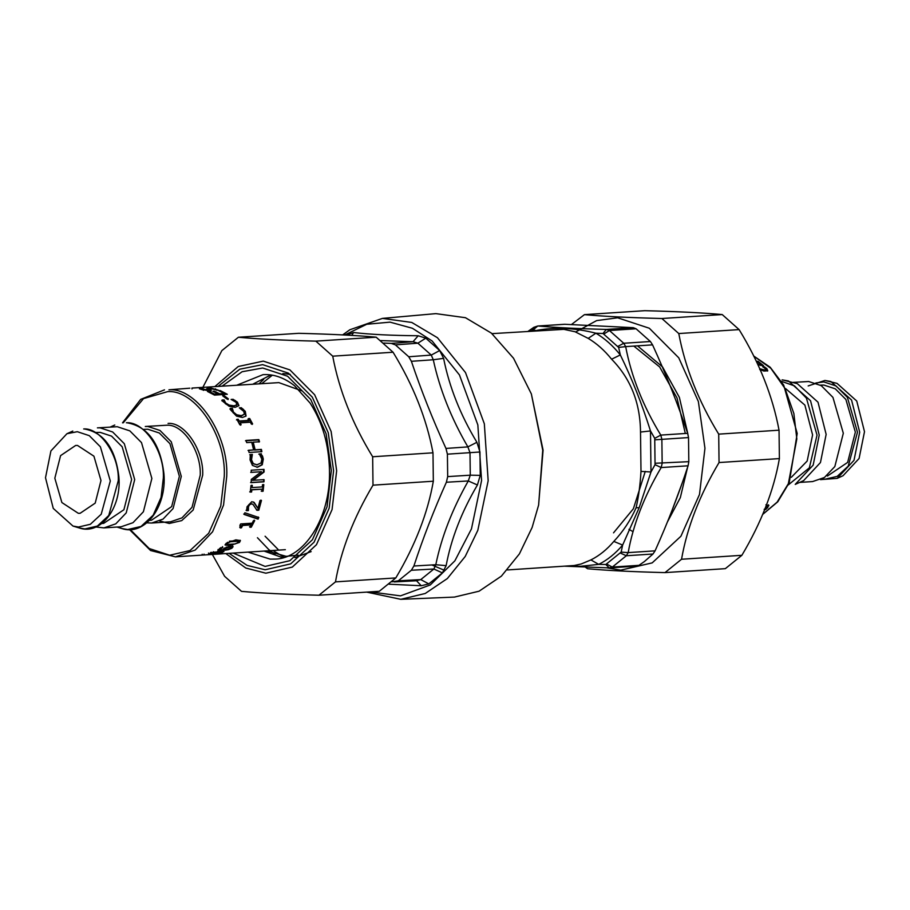 <?xml version="1.0" encoding="UTF-8"?>
<svg xmlns="http://www.w3.org/2000/svg" width="910" height="910" viewBox="0 0 910 910"><rect width="100%" height="100%" fill="white"/><g stroke="black" fill="none" stroke-linecap="round" stroke-linejoin="round"><path stroke-width="1.36" d="M400.81 599.315L454.42 597.085L479.07 591.204L501.399 576.132L519.405 553.883L532.122 527.481L538.618 505.061L542.747 450.211L531.349 393.916L513.524 358.233L491.389 333.128L465.476 317.715L435.89 313.632L382.439 318.398L411.764 322.447L437.448 337.724L465.499 372.565L484.336 423.787L488.17 480.753L477.818 530.337L465.203 556.499L447.356 578.544L425.232 593.491L400.81 599.315L366.628 592.114M389.082 584.197L421.25 585.744L428.792 583.902L442.408 572.902L446.139 565.645C451.132 538.822 461.563 511.932 477.42 484.984L480.241 475.373L479.957 451.997L476.908 442.283C460.369 414.88 449.278 386.909 443.602 358.369L433.285 359.757L431.26 355.082L408.749 356.765L411.388 361.304C421.193 390.47 432.716 419.51 445.968 448.437L447.401 454.17L447.686 476.612L446.378 482.243C433.831 510.26 423.002 538.185 413.891 566.009L411.354 570.251L398.284 580.819L391.8 581.808M408.749 356.765L395.395 344.879L391.277 343.4L383.701 343.081M477.42 484.984L468.286 480.958L470.277 475.179L470.004 452.691L467.876 446.89L445.968 448.437M443.602 358.369L439.689 350.543L431.26 355.082L417.883 343.184L413.026 341.716L391.277 343.4M415.95 580.751L420.773 579.59L433.877 569.012L435.799 564.723L413.891 566.009M416.848 580.739L394.189 581.922M439.689 350.543L425.789 338.179L418.202 335.756C391.539 335.517 370.006 334.436 353.603 332.525L346.403 335.108M476.908 442.283L467.876 446.89C451.178 418.202 439.644 389.161 433.285 359.757L411.388 361.304M418.202 335.756L413.026 341.716L380.698 340.579M353.603 332.525L351.783 335.403M421.25 585.744L416.53 580.751M446.127 565.645L435.799 564.723C441.464 537.105 452.293 509.179 468.286 480.958L446.378 482.243M531.349 393.916L543.077 450.143L538.618 505.061M537.321 330.683L532.987 329.977L537.753 326.019L564.575 324.267M564.553 324.267L633.246 327.668L636.067 328.772L650.4 341.523L652.561 344.867C666.006 374.238 677.711 403.721 687.676 433.331L688.517 437.573L688.813 461.666L688.074 465.795C678.814 494.028 667.826 522.385 655.075 550.846L652.993 554.008L644.371 561.572L638.957 565.337L636.158 566.122M491.991 333.64L563.87 329.352L575.074 331.763L588.201 338.384C596.732 343.468 604.524 350.407 611.6 359.211L620.324 354.934L618.641 347.427L625.67 346.619L623.748 343.263L609.416 330.512L606.356 329.431C577.622 328.692 554.929 327.554 538.254 326.019L565.144 324.256M611.6 359.211C630.607 378.549 640.242 402.834 640.515 432.057L640.993 471.391L650.991 471.983L655.052 464.68L661.172 467.558L662.161 463.406L661.866 439.314L660.785 435.094C643.052 405.997 631.347 376.501 625.67 346.619L652.561 344.867M640.993 471.391C640.185 485.11 638.547 497.224 636.09 507.734C630.698 520.088 623.27 531.315 613.829 541.416C606.959 549.526 599.326 555.691 590.909 559.923L598.735 564.371L605.81 564.496L609.268 567.885L612.305 567.078L626.342 555.748L628.184 552.609C633.155 524.66 644.155 496.303 661.172 467.558L688.074 465.795M609.268 567.885L609.859 567.874L609.268 567.885M532.987 329.977L532.122 330.25L533.829 327.327L528.153 331.274M618.641 347.427L602.989 333.492L606.356 329.431L633.246 327.668M655.052 464.68L654.734 438.358L660.785 435.094L687.676 433.331M605.81 564.496L621.143 552.108L628.184 552.609L655.075 550.846M590.909 559.923L581.172 563.984L574.244 565.508L507.439 569.944M602.989 333.492L595.913 333.208C604.809 338.509 612.942 345.743 620.324 354.934C631.79 378.298 641.846 403.63 650.491 430.942L650.991 471.983L639.15 507.734L622.645 545.067C615.479 553.519 607.516 559.957 598.735 564.371L580.819 566.27L566.885 566.054M536.502 330.728L537.4 330.273C555.726 326.974 575.222 327.941 595.913 333.208L588.201 338.384M654.734 438.358L650.491 430.942L640.515 432.057M621.143 552.108L622.645 545.067L613.829 541.416M664.994 572.606L725.327 568.659L741.878 555.305C761.317 522.613 773.83 490.376 779.392 458.594L779.04 430.191C772.681 396.214 759.372 362.68 739.113 329.602L722.221 314.564C703.35 312.812 677.54 311.527 644.78 310.685L584.447 314.632C603.319 316.373 629.129 317.67 661.889 318.511L678.78 333.549C685.139 367.526 698.448 401.06 718.707 434.138L719.048 462.542C699.608 495.233 687.095 527.47 681.544 559.252L664.994 572.606C632.234 571.764 606.424 570.479 587.553 568.727L585.357 567.135M606.936 567.84L620.722 570.16L652.186 562.88L680.919 536.24L699.506 494.426L704.954 448.277L698.368 401.537L678.746 357.801L649.319 328.237L617.64 317.795L596.63 320.604L575.655 331.991M571.457 324.529L584.447 314.632M681.544 559.252L741.878 555.305M779.392 458.594L719.048 462.542M718.707 434.138L779.04 430.191M739.113 329.602L678.78 333.549M661.889 318.511L722.221 314.564M202.885 387.33L221.858 350.612L238.397 337.246C257.268 338.998 283.078 340.295 315.838 341.136L332.73 356.174C339.089 390.151 352.397 423.685 372.656 456.763L372.998 485.166C353.546 517.847 341.045 550.095 335.483 581.877L318.944 595.231C286.184 594.389 260.374 593.104 241.503 591.352L224.611 576.314L212.337 554.44M264.002 551.062L282.987 557.796M294.908 557.602L311.14 551.619M290.301 374.397L282.885 373.544M270.85 374.954L253.082 384.054M318.944 595.231L379.277 591.284L395.816 577.93C415.267 545.238 427.78 513.001 433.331 481.219L432.989 452.816C426.631 418.839 413.322 385.305 393.063 352.227L376.171 337.189C357.3 335.437 331.49 334.152 298.73 333.31L238.397 337.246M315.838 341.136L376.171 337.189M393.063 352.227L332.73 356.174M372.656 456.763L432.989 452.816M433.331 481.219L372.998 485.166M335.483 581.877L395.816 577.93M206.547 389.696L208.458 388.968M201.508 389.537L201.554 388.672L207.878 390.14L207.776 390.993L208.254 390.379M208.344 389.525L207.878 390.14L208.344 389.525L206.615 388.843L207.503 388.149L211.291 388.172L218.343 390.185L209.402 388.445L208.822 389.776L209.345 389.309L208.822 389.776L211.109 391.129M215.898 389.833L217.069 390.276M206.615 388.843L207.503 388.149L207.457 389.014M201.394 389.514L201.554 388.672M210.335 390.413L210.426 389.56L211.222 390.288L209.664 390.72L202.077 389.662L199.415 388.786L201.44 388.65M209.402 388.445L208.89 388.923L211.222 390.288M223.712 396.567L228.057 399.581M224.031 396.544L224.258 395.759L228.33 398.819L226.772 398.921L222.7 395.861L224.258 395.759M240.286 408.431L244.881 411.946L245.848 416.279M229.9 409.113L231.959 408.977L233.062 412.708L236.281 415.347L240.888 416.234L244.403 414.209L243.789 411.411L239.319 407.862L241.343 407.725L245.279 411.331L246.075 416.007M242.924 409.864L243.3 409.216M240.979 408.385L241.343 407.725M236.281 415.347L236.691 414.755L241.309 415.654L244.403 414.209M232.05 409.09L232.414 408.442L233.46 412.082L236.691 414.755M245.939 416.075L242.447 417.474L236.554 416.154L230.742 410.035L230.264 408.453L232.323 408.317M245.507 440.781L258.315 439.939L258.952 442.078M248.043 450.473L253.628 449.915L251.706 442.283L246.69 442.613L246.041 440.451L258.849 439.61L259.498 441.771L253.23 442.18L255.141 449.813L261.409 449.403L261.875 451.656L249.067 452.486L248.612 450.245L253.628 449.915M253.23 442.18L252.684 442.487L254.584 450.04L260.851 449.631L261.306 451.849M263.49 479.581L263.98 481.811L251.171 482.653L251.308 479.388L261.432 471.721L250.705 472.37M263.388 481.697L250.591 482.539M263.422 469.401L263.525 471.971L252.445 480.298L264.082 479.672L263.98 481.811M261.432 471.721L251.296 472.381L251.217 470.22L264.014 469.389L264.116 471.983L253.037 480.389M263.525 471.971L264.116 471.983M253.458 501.99L257.939 508.36L259.987 500.523L261.466 500.432L258.804 510.203L256.995 510.328L252.923 504.299L251.331 503.912L249.522 504.811L248.475 506.79L248.43 510.567L246.61 510.681L247.042 506.733L251.763 501.728L254.129 502.4L257.939 508.36M252.65 504.151L250.773 503.583L248.965 504.47L247.929 506.426L247.895 510.157L246.075 510.283M260.908 500.125L258.269 509.793L256.461 509.918M254.208 520.133L250.819 526.617L251.274 527.208L249.966 527.288L251.296 524.911L250.83 524.353L242.242 524.911L240.923 527.265L239.751 527.345M250.819 526.617L249.511 526.708M240.923 527.265L241.389 527.857L240.217 527.925L239.933 525.332L240.661 523.933L252.206 523.182L253.389 520.736L254.698 520.645L251.274 527.208M240.365 525.07L240.831 525.627L239.933 525.332M242.242 524.911L242.72 525.479L241.389 527.857M251.296 524.911L242.72 525.479M237.726 541.791L237.794 540.529L229.411 541.222M238.056 542.531L238.136 541.257L230.321 541.78L227.568 543.225L227.443 544.442L235.189 543.941L238.056 542.531L237.794 540.529M227.466 542.28L227.125 543.679M227.568 543.225L227.443 544.442M233.881 544.203L225.123 544.578M240.138 540.256L238.033 542.553M226.146 543.315L235.861 539.846L240.433 540.574L239.478 542.44L229.616 545.602L225.1 545.022L226.146 543.315M230.241 547.501L229.127 546.466M223.416 548.787L223.485 549.845L228.421 549.151L230.492 548.309L230.912 546.728M230.492 548.309L229.468 547.251L226.522 547.877L223.485 549.845M226.249 547.081L226.522 547.877M220.027 548.161L220.015 549.515L222.256 549.924L226.408 547.274L230.81 546.239L233.062 546.774M220.607 549.845L218.218 549.617M223.439 549.674L222.324 549.765M232.778 545.943L231.174 547.683M222.506 546.614L222.791 547.399L220.015 549.515M228.114 548.855L228.342 549.674L222.404 550.607L218.252 550.334L219.822 548.286L222.791 547.399M218.025 549.515L218.07 550.118M233.051 546.739L231.891 548.218L228.342 549.674M218.491 551.949L211.382 553.098L217.171 552.677L218.491 551.949L218.298 551.107M213.35 551.688L213.531 552.529M211.211 552.245L212.257 553.553M220.345 552.279L220.482 553.143L218.832 553.246L220.675 552.791C222.643 552.108 222.324 551.801 219.708 551.87L219.526 551.028L218.081 551.847L218.252 552.7L208.618 553.86M220.675 552.791L221.949 552.108L221.767 551.244M223.553 550.664L221.812 551.904L221.96 552.757L220.482 553.143M215.147 552.575L215.283 553.428M219.708 551.87L218.252 552.7M208.492 553.041L208.629 553.894L213.645 552.154L223.905 551.676M223.746 551.494L221.96 552.757M200.814 555.18L211.871 554.463M204.045 554.088L204.124 554.963L201.986 555.111M211.507 554.497L202.179 555.1M212.633 553.53L212.701 554.395L204.124 554.963M210.563 554.543L212.701 554.395M285.353 549.674L212.167 554.452M258.292 517.016L257.598 518.62L243.721 514.048M244.244 514.503L244.87 512.762L258.804 517.506L258.087 519.132L244.244 514.503M251.706 485.257L252.104 487.578L262.296 486.918L262.489 484.734L263.798 484.643L263.092 491.252L261.784 491.332L262.057 489.182L251.865 489.842L251.592 492.003L250.284 492.082L250.989 485.485L252.298 485.394L252.104 487.578M262.057 489.182L251.285 489.66L251.012 491.787L249.704 491.878M263.206 484.507L262.512 491.036L261.204 491.127M251.012 491.787L251.592 492.003M251.285 489.66L251.865 489.842M262.512 491.036L263.092 491.252M258.793 454.124L260.829 453.999L262.74 459.197L261.659 464.828L256.893 467.308M249.738 454.716L251.797 454.579L250.932 459.948L252.684 463.645L257.371 464.851M261.932 456.194L262.501 456.035L263.32 459.084L262.251 464.76L257.473 467.262L252.434 465.408L250.057 459.903L250.318 454.545L252.366 454.409L251.513 459.823L253.276 463.565L257.075 464.885M260.829 453.999L262.501 456.035M256.7 464.919L261.011 462.997L261.841 459.152L259.361 453.953L261.397 453.817M252.684 463.645L253.276 463.565M251.831 454.761L252.4 454.579M251.797 454.579L252.366 454.409M247.952 419.146L249.26 419.055L252.15 424.424M236.452 419.897L237.76 419.806L238.738 421.535L248.93 420.864L248.396 418.6L249.704 418.509L252.616 423.935L251.308 424.014L250.386 422.206L240.194 422.866L241.116 424.686L239.808 424.765L236.896 419.351L238.204 419.26L239.194 421.012L249.386 420.34M240.194 422.866L240.649 425.175M232.596 400.07L237.135 402.88L238.864 405.803M221.801 400.775L223.849 400.639L225.316 403.642L228.808 405.792L233.529 406.486L236.85 404.563L235.963 402.254L231.117 399.433L233.153 399.308L237.453 402.174L238.932 405.621L235.201 407.327L229.127 406.269L222.711 401.299L222.074 400.025L224.133 399.888L225.623 402.925L229.138 405.098L233.87 405.803L236.6 405.064M234.973 401.208L235.258 400.48M232.88 400.047L233.153 399.308M236.509 405.257L236.85 404.563M228.808 405.792L229.138 405.098M223.962 400.73L224.235 399.99M223.849 400.639L224.133 399.888M223.462 392.995L225.942 394.371M217.194 393.404L219.367 394.599L224.122 394.292L224.315 393.484L218.719 390.686L220.231 390.583L227.307 394.28L214.51 395.111L207.423 391.425L208.936 391.323L214.544 394.121L218.047 393.893L212.826 391.254L214.35 391.163L219.56 393.791L224.315 393.484M212.178 393.734L214.35 394.929L217.854 394.701L218.047 393.893M220.095 391.425L220.231 390.583M219.367 394.599L219.56 393.791M214.203 391.994L214.35 391.163M214.35 394.929L214.544 394.121M208.811 392.164L208.936 391.323M203.055 388.217L203.01 387.341L204.477 387.319L191.976 388.092M192.01 388.934L191.964 388.058L203.01 387.341M193.227 387.967L191.964 388.058M100.976 480.525L93.923 456.183L77.487 445.434L75.678 445.445L60.583 455.626L54.828 478.216L61.88 502.548L78.317 513.308L80.114 513.297L95.209 503.116L100.976 480.525M181.283 476.396L171.251 441.771L159.989 430.453L147.852 426.46L145.293 426.483L166.803 425.22C183.024 423.878 201.406 451.337 200.234 475.168L192.033 507.302L181.989 517.87L170.557 521.794L151.606 523.034L163.038 519.11L173.082 508.542L181.283 476.396M146.851 522.841L151.606 523.034M149.513 520.372L151.424 520.247L171.66 506.597L179.384 476.305L169.931 443.671L159.318 433.012L147.886 429.247L143.564 429.384M151.879 478.455L141.494 442.578L129.823 430.862L117.253 426.722L97.415 427.859L100.077 427.837L112.647 431.977L124.306 443.705L134.703 479.581L126.217 512.887L115.797 523.83L103.956 527.891L121.144 526.776L132.985 522.704L143.393 511.761L151.879 478.455M95.868 527.004L103.956 527.891M101.829 523.489L103.66 523.375L123.908 509.725L131.631 479.433L122.179 446.799L111.566 436.129L100.134 432.364L95.88 432.5M110.303 480.992L100.396 446.81L89.282 435.651L77.316 431.704L66.93 433.717L50.914 450.928L45.5 477.75L53.258 508.406L72.971 526.06L78.487 527.026L90.363 524.285L101.226 514.218L110.303 480.992M760.965 365.547L761.238 364.796L756.836 361.361L758.03 361.281L757.803 362.066L763.137 366.32M758.03 361.281L763.422 365.581L757.939 364.853M757.564 364.057L761.238 364.796M767.028 505.789L766.322 505.277M768.54 504.8L767.096 507.462M766.959 505.641L767.312 506.37L766.083 505.892M764.684 509.293L766.652 507.951L766.993 505.721M765.833 508.372L766.152 509.134L764.48 510.066L764.172 509.293M765.924 504.788L768.893 505.528L766.152 509.134M759.668 368.675L765.264 370.222L766.163 369.722L765.617 368.686L762.739 366.787L764.207 366.696L763.899 367.424L767.517 371.075M761.295 370.108L764.935 370.916L766.163 369.722L764.935 370.916L765.833 370.415M764.207 366.696L766.88 368.686L767.767 370.779L763.945 371.075L760.089 369.619M785.535 388.536L804.884 405.098L812.596 434.912L807.17 461.029L791.336 477.295M782.293 379.891L797.308 383.656L818.01 402.197L826.143 434.377L820.456 462.53L803.644 480.605L795.226 484.404L813.165 465.124L819.239 435.094L810.548 400.753L788.469 380.971L782.111 379.857M793.099 382.382L808.694 381.517L821.264 385.658L832.934 397.374L843.32 433.251L834.834 466.557L824.426 477.5L812.584 481.572L799.64 482.414M820.41 385.135L823.857 385.055L835.289 388.82L845.902 399.479L855.355 432.113L847.631 462.405L827.395 476.055M825.097 380.494L837.029 383.372L856.742 401.026L864.5 431.681L859.086 458.492L843.069 475.714L837.211 478.364L820.49 479.627M344.697 335.016L366.764 324.256L390.06 322.14L412.412 328.271L432.091 340.954L459.459 374.954L477.841 424.924L481.583 480.503L471.471 528.869L454.852 560.867L430.248 584.971L400.48 595.868L370.302 591.875M425.789 338.179L417.883 343.184L395.395 344.879M479.957 451.997L447.401 454.17M480.241 475.373L470.277 475.179L447.686 476.612M442.408 572.902L433.877 569.012L411.354 570.251M428.792 583.902L420.773 579.59L398.284 580.819M347.688 334.254L347.518 335.164M278.028 549.378L265.083 536.229M284.261 557.341L272.898 550.482M261.978 383.474L272.352 375.193M275.116 554.327L268.746 549.549L257.439 537.719M259.179 383.656L263.673 379.379M431.886 564.951L444.399 570.32M604.115 333.856L609.416 330.512L636.067 328.772M618.072 346.278L623.748 343.263L650.4 341.523M655.189 439.803L688.517 437.573M655.473 463.258L688.813 461.666M620.597 553.166L626.342 555.748L652.993 554.008M606.924 564.2L612.305 567.078L638.957 565.337M532.122 330.25L530.803 331.103M636.09 507.734L639.15 507.734M628.958 529.324L633.041 531.69M667.428 521.953L680.327 497.645L687.585 467.274M687.846 433.865L679.383 397.397L662.526 366.912L637.512 345.846M672.092 510.271L682.455 482.323M685.321 433.478L677.006 397.966L659.648 366.935L633.815 346.084M613.533 532.839L633.394 508.724L645.27 471.391M218.161 386.329L239.796 369.198L262.637 364.648L288.39 373.134L312.301 397.158L328.248 432.705L333.606 470.709L329.17 508.212L314.075 542.201L290.711 563.859L265.14 569.774L247.133 565.406L229.081 553.348M225.828 553.564L245.78 568.022L265.868 573.209L292.315 567.089L316.464 544.703L332.07 509.554L336.654 470.777L331.126 431.488L314.632 394.735L289.903 369.904L263.274 361.122L238.227 366.514L214.908 386.545M233.142 553.087L265.094 566.418L289.835 560.697L312.426 539.744L327.031 506.87L331.331 470.584L326.144 433.831L310.72 399.456L287.583 376.217L262.671 368.004L242.071 371.746L222.222 386.067M237.078 385.101L262.979 374.67C273.728 373.964 284.25 377.661 294.556 385.76L310.151 403.153C322.424 422.081 328.863 444.467 329.477 470.345C330.876 518.097 303.747 558.808 275.036 559.081L270.133 559.115L247.998 552.108M215.442 389.696L215.522 388.843M211.245 389.036L211.291 388.172M203.374 390.39L203.453 389.537M244.881 411.946L245.279 411.331M240.888 416.234L241.309 415.654M233.062 412.708L233.46 412.082M232.016 410.455L232.391 409.807M229.968 541.052L230.321 541.78M229.309 544.828L229.616 545.602M239.148 541.7L239.478 542.44M229.195 546.455L229.468 547.251M224.451 547.968L224.713 548.775M220.857 547.524L221.119 548.321M222.188 549.776L222.404 550.607M231.64 547.41L231.891 548.218M217.513 551.153L217.706 551.995M210.642 553.109L210.767 553.962M262.74 459.197L263.32 459.084M250.932 459.948L251.513 459.823M251.08 456.74L251.661 456.581M261.659 464.828L262.251 464.76M237.135 402.88L237.453 402.174M233.529 406.486L233.87 405.803M225.316 403.642L225.623 402.925M224.042 401.822L224.338 401.094M129.504 529.597L150.56 550.516L175.414 556.852L195.184 550.072L212.576 531.793L223.553 505.084L226.749 476.192C228.785 434.991 196.992 387.478 168.942 389.81L189.849 388.183M193.238 387.967L278.869 382.621L301.824 390.845M123.237 422.82L143.553 398.591L167.679 391.63C195.149 389.355 226.271 435.879 224.281 476.226L220.743 506.131L208.708 533.249L190.076 550.516L169.681 555.236L149.251 548.537L130.244 529.574M159.682 520.964L169.283 523.466L181.761 520.588L193.159 510.021L202.691 475.134C203.908 450.461 184.867 422.001 168.066 423.4M266.914 550.88L286.115 556.328L298.218 555.168M163.345 477.977C164.642 451.644 144.326 421.284 126.399 422.775L126.752 422.706C147.864 426.415 160.251 443.466 163.936 473.837C166.951 507.234 144.417 536.559 121.531 528.448L127.707 529.54L141.016 526.458L153.176 515.185L161.036 497.497L163.345 477.977M118.277 480.651C119.494 456.001 100.464 427.563 83.686 428.963L84.038 428.894C103.808 432.375 115.422 448.334 118.88 476.783C121.701 508.064 100.566 535.535 79.124 527.925L84.903 528.938L97.37 526.06L108.756 515.504L118.277 480.651M767.471 507.132L767.801 507.871M766.561 369.392L766.88 368.686M759.736 369.528L760.055 368.823M753.742 356.117L770.838 368.3L785 388.502L793.861 413.515L796.83 438.927L788.356 483.665L777.117 502.161L762.648 514.389M781.474 381.347L794.441 385.851L806.408 398.102L817.032 435.128L809.354 467.831L788.242 484.95M815.815 382.974L823.823 381.916L836.04 385.942L847.381 397.34L857.482 432.216L848.222 466.136L837.143 476.396L825.017 479.206L822.083 478.865M808.171 385.931L824.915 380.46L830.875 381.506L851.555 400.025L859.688 432.182L854.012 460.301L837.211 478.364M342.638 334.914L349.827 329.773L382.439 318.398M609.837 567.874L636.693 566.122M537.753 326.019L533.829 327.327M564.848 566.191L609.006 567.885M208.686 390.743L208.788 389.889M208.424 389.514L208.481 388.65M238.238 540.836L238.579 541.564M226.692 543.395L227.022 544.157M210.449 552.643L210.597 553.496M202.191 554.224L202.259 555.089M175.414 556.852L201.679 555.134M164.494 389.844L140.675 399.376L122.52 422.843M110.36 427.017L114.774 425.027M116.901 527.049L121.531 528.448M66.93 433.717L72.789 431.067M72.971 526.06L79.124 527.925M765.799 370.541L766.129 369.858M753.673 355.981L770.178 367.23L783.715 385.135L797.206 433.456L789.22 482.755L777.766 501.808L762.591 514.514"/></g></svg>
